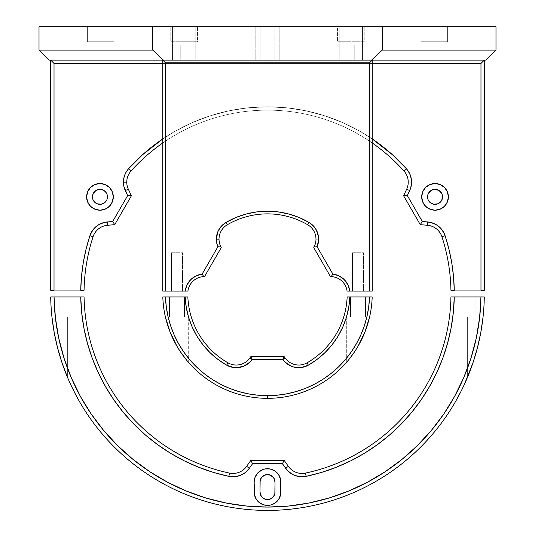 <?xml version="1.0" encoding="UTF-8"?>
<svg xmlns="http://www.w3.org/2000/svg" width="535" height="535" viewBox="0 0 535 535"><rect width="100%" height="100%" fill="white"/><g stroke="black" fill="none" stroke-linecap="round" stroke-linejoin="round"><path stroke-width="0.4" stroke-dasharray="2.67 2.01" d="M287.97 364.429L282.888 359.453L285.075 357.922L284.179 356.644L285.075 357.922L282.888 359.453A19.347 19.347 0 0 0 308.327 365.164L307.003 362.844A16.679 16.679 0 0 1 285.075 357.922A16.679 16.679 0 0 0 307.003 362.844A79.722 79.722 0 0 0 347.148 296.932L372.186 296.932A104.74 104.74 0 0 1 267.5 398.334L267.5 395.666A102.071 102.071 0 0 0 369.518 296.932L372.186 296.932A104.74 104.74 0 0 1 267.5 398.334A104.74 104.74 0 0 1 162.814 296.932L165.482 296.932A102.071 102.071 0 0 0 267.5 395.666L267.5 398.334A104.74 104.74 0 0 1 162.814 296.932L165.482 296.932L166.278 306.709L168.003 316.366L170.645 325.808L174.183 334.957L178.59 343.724L183.806 352.03L189.805 359.794L196.512 366.943L203.882 373.417L211.84 379.154L220.306 384.103L229.214 388.216L238.47 391.453L247.999 393.787L257.703 395.198L267.5 395.666L277.297 395.198L287.001 393.787L296.53 391.453L305.786 388.216L314.694 384.103L323.16 379.154L331.118 373.417L338.488 366.943L345.195 359.794L351.194 352.03L356.41 343.724L360.817 334.957L364.355 325.808L366.997 316.366L368.722 306.709L369.518 296.932L347.148 296.932A79.722 79.722 0 0 1 307.003 362.844L308.327 365.164A82.39 82.39 0 0 0 349.823 296.932L349.823 296.965M354.645 351.696L358.002 346.326L358.002 316.947L346.326 316.947L346.326 362.569L351.107 356.684L358.002 346.326L358.002 316.947L369.598 316.954M169.495 296.932L184.508 296.932L184.508 316.947L169.495 316.947L169.495 296.932L169.495 316.947L184.508 316.947L184.508 296.932L169.495 296.932M350.492 296.932L365.505 296.932L365.505 316.947L350.492 316.947L350.492 296.932L350.492 316.947L365.505 316.947L365.505 296.932L350.492 296.932M250.821 356.644L249.925 357.922A16.679 16.679 0 0 1 227.997 362.844A16.679 16.679 0 0 0 249.925 357.922L250.821 356.644L284.179 356.644L250.821 356.644L252.212 359.313L250.821 356.644M188.674 317.569L186.254 307.291L185.177 296.932L187.852 296.932A79.722 79.722 0 0 0 227.997 362.844A79.722 79.722 0 0 1 187.852 296.932L185.177 296.932A82.39 82.39 0 0 0 226.673 365.164L227.997 362.844L226.673 365.164A19.347 19.347 0 0 0 252.112 359.453L249.925 357.922L252.112 359.453L249.798 362.182L243.893 366.134L240.489 367.237M282.888 359.453L284.179 356.644L282.788 359.313L252.112 359.453L282.888 359.453M233.394 367.491L226.673 365.164L217.972 359.44L210.061 352.665M197.107 336.415L192.272 327.193M185.177 296.932L165.482 296.932L185.177 296.932M348.753 307.257L346.326 317.569L346.326 316.947L369.605 316.947L356.537 316.947L358.002 316.947L358.009 346.312L351.141 356.644M342.728 327.193L337.893 336.415L331.927 344.948L324.939 352.665M308.327 365.164L301.606 367.491L294.504 367.237L291.107 366.134M350.492 316.947L356.537 316.947L350.492 316.947M364.917 332.075L369.605 316.947L358.002 316.947L358.002 346.326A104.74 104.74 0 0 0 369.605 316.947A104.74 104.74 0 0 1 358.002 346.326L354.665 351.676M346.747 362.081L347.87 360.757L346.326 362.569L346.326 317.569M351.12 356.664L348.773 359.66M176.998 316.947L176.998 346.326L176.998 316.947L188.674 316.947L165.395 316.947L170.083 332.075L176.998 346.326L176.998 316.947L188.674 316.947L165.395 316.947L178.463 316.947L176.998 316.947L176.991 346.312A104.74 104.74 0 0 1 165.395 316.947L176.998 316.947M183.879 356.671L181.632 353.568M187.13 360.764L185.605 358.891M183.926 356.731L187.15 360.784M185.571 358.845L188.674 362.569L188.674 316.947M184.508 316.947L178.463 316.947L184.508 316.947M182.141 354.29L176.998 346.326A104.74 104.74 0 0 1 165.395 316.947M187.096 360.724L188.233 362.055M347.884 360.744L346.754 362.075M76.07 395.398L79.889 402.273L74.291 391.974L67.377 377.028L67.377 316.947L74.88 316.947L74.88 296.932L59.873 296.932L74.88 296.932L74.88 316.947L59.873 316.947L59.873 296.932L59.873 316.947L74.88 316.947L67.377 316.947L67.377 377.028L67.377 316.947L79.889 316.947L51.949 316.947L54.175 332.342M480.825 332.342L483.051 316.947L465.183 316.947L483.051 316.947L467.623 316.947L467.623 377.028L467.623 316.947L467.623 377.028L460.722 391.948L467.623 377.028L467.623 316.947L475.127 316.947L475.127 296.932L460.12 296.932L475.127 296.932L475.127 316.947L460.12 316.947L460.12 296.932L460.12 316.947L475.127 316.947L455.111 316.947L455.111 402.273L455.111 316.947L483.051 316.981M455.753 401.163L455.111 402.273M289.616 472.485L285.616 468.252L288.352 466.339A16.679 16.679 0 0 0 305.465 473.087A16.679 16.679 0 0 1 288.352 466.339L285.616 468.252L282.44 463.718L284.179 460.381L288.352 466.339L284.179 460.381L250.821 460.381L252.56 463.718L249.384 468.252L246.648 466.339L250.821 460.381L246.648 466.339A16.679 16.679 0 0 1 229.535 473.087A16.679 16.679 0 0 0 246.648 466.339L249.384 468.252L245.384 472.485L242.93 474.137M280.587 494.668L280.842 482.062A13.342 13.342 0 0 0 267.5 468.72A13.342 13.342 0 0 0 254.158 482.062L254.158 492.066A13.342 13.342 0 0 0 267.5 505.408A13.342 13.342 0 0 0 280.842 492.066L280.587 479.46L278.595 474.645L274.91 470.967L270.101 468.974L264.899 468.974L262.391 469.737L258.064 472.626L255.175 476.952M465.183 316.947L455.352 316.947L465.183 316.947M466.159 316.947L460.26 316.947L466.159 316.947M464.273 384.638L473.087 362.462M460.722 391.948L457.191 398.608M77.796 398.582L75.95 395.171M61.913 362.462L67.377 377.028L74.265 391.934M74.291 391.974L67.377 377.028A216.815 216.815 0 0 1 51.949 316.947L79.889 316.947L51.949 316.947L67.377 316.947L60.02 316.947L67.377 316.947L67.356 376.981M254.413 479.46L254.413 494.668L256.405 499.483L260.09 503.161L264.899 505.154L270.101 505.154L272.609 504.398L276.936 501.502L279.825 497.175M81.674 312.6L80.738 296.932L50.711 296.932L80.738 296.932A186.795 186.795 0 0 0 228.846 476.351L229.535 473.087A183.458 183.458 0 0 1 84.069 296.932A183.458 183.458 0 0 0 229.535 473.087L228.846 476.351A20.016 20.016 0 0 0 249.384 468.252L252.56 463.718L282.44 463.718L252.56 463.718L250.821 460.381L284.179 460.381L282.44 463.718L285.616 468.252A20.016 20.016 0 0 0 306.154 476.351L305.465 473.087A183.458 183.458 0 0 0 450.931 296.932L484.289 296.932A216.815 216.815 0 0 1 267.5 510.417A216.815 216.815 0 0 1 50.711 296.932A216.815 216.815 0 0 0 267.5 510.417A216.815 216.815 0 0 0 484.289 296.932L450.931 296.932A183.458 183.458 0 0 1 305.465 473.087L306.154 476.351A186.795 186.795 0 0 0 454.262 296.932L453.326 312.6L451.072 328.129L447.527 343.416L442.712 358.35L436.66 372.828L429.411 386.745L421.025 400.006L411.549 412.518L401.063 424.188L389.627 434.935L377.335 444.692L364.268 453.372L350.512 460.936L336.174 467.309L321.354 472.458M78.598 400.019L77.816 398.622M79.889 316.947L79.889 402.273L79.26 401.176M51.949 316.947A216.815 216.815 0 0 0 67.377 377.028L70.714 384.611M467.623 377.028A216.815 216.815 0 0 0 483.051 316.947A216.815 216.815 0 0 1 467.623 377.028M275.003 482.062A7.503 7.503 0 0 0 267.5 474.558A7.503 7.503 0 0 0 259.997 482.062L259.997 492.066A7.503 7.503 0 0 0 267.5 499.576A7.503 7.503 0 0 0 275.003 492.066L275.003 482.062L275.003 492.066M460.12 296.932L475.127 296.932L460.12 296.932M59.873 296.932L74.88 296.932L59.873 296.932M328.871 498.065L308.742 503.06L288.218 506.07L267.5 507.08L246.782 506.07L226.258 503.06L206.129 498.065L186.575 491.143L167.789 482.363L149.94 471.79L133.202 459.545L117.733 445.729L103.676 430.474L91.164 413.93L80.317 396.248L71.242 377.603L64.019 358.156L58.71 338.107L55.379 317.636L54.048 296.932A213.478 213.478 0 0 0 267.5 507.08A213.478 213.478 0 0 0 480.952 296.932L479.621 317.636L476.29 338.107L470.981 358.156L463.758 377.603L454.683 396.248L443.836 413.93L431.324 430.474L417.267 445.729L401.798 459.545L385.06 471.79L367.211 482.363L348.425 491.143M306.154 476.351L303.258 476.745L297.453 476.257L292.003 474.104M237.547 476.257L234.664 476.712M213.646 472.458L198.826 467.309L184.488 460.936M170.732 453.372L157.571 444.625M145.413 434.975L133.937 424.188L123.451 412.518L113.881 399.866M98.34 372.828L92.287 358.35L87.472 343.416L83.895 327.962M259.997 492.066L259.997 482.062M260.137 480.597L262.19 476.752M263.334 475.822L266.035 474.699M268.965 474.699L271.666 475.822M272.81 476.752L274.863 480.597M274.863 493.531L272.81 497.376M271.666 498.306L268.965 499.429M266.035 499.429L263.334 498.306M262.19 497.376L260.137 493.531M88.857 204.276L87.626 201.969L86.61 196.867A13.342 13.342 0 0 0 99.951 210.208A13.342 13.342 0 0 0 113.3 196.867L112.283 201.969L111.046 204.276L109.387 206.303L105.061 209.192L102.559 209.954L97.35 209.954L92.542 207.961L90.522 206.303M435.049 183.525L440.151 184.542L444.478 187.431L447.374 191.757L448.39 196.867A13.342 13.342 0 0 0 435.049 183.525A13.342 13.342 0 0 0 421.7 196.867A13.342 13.342 0 0 0 435.049 210.208A13.342 13.342 0 0 0 448.39 196.867L447.374 201.969L446.143 204.276L442.458 207.961L437.65 209.954L435.049 210.208L432.44 209.954L427.632 207.961L425.613 206.303L422.717 201.969L421.7 196.867L421.961 194.265L422.717 191.757L425.613 187.431L427.632 185.772L432.44 183.779M411.228 178.463L411.569 182.127L408.232 182.127A16.679 16.679 0 0 0 403.958 170.979A16.679 16.679 0 0 1 406.674 189.176L409.696 190.587L407.356 195.603L422.296 221.483L430.695 222.426L436.105 224.586L438.519 226.231M107.314 195.402L107.461 196.867A7.503 7.503 0 0 0 99.951 189.363A7.503 7.503 0 0 0 92.448 196.867A7.503 7.503 0 0 0 99.951 204.37A7.503 7.503 0 0 0 107.461 196.867L107.314 198.331M427.686 198.331L427.539 196.867A7.503 7.503 0 0 0 435.049 204.37A7.503 7.503 0 0 0 442.552 196.867A7.503 7.503 0 0 0 435.049 189.363A7.503 7.503 0 0 0 427.539 196.867L427.686 195.402M442.498 230.478L445.093 235.694L448.905 249.042L451.714 262.638L453.499 276.401L454.262 290.264L480.978 290.264L480.978 63.444L54.022 63.444L54.022 290.264L80.738 290.264L81.501 276.401L83.286 262.638L86.095 249.042L89.92 235.661M96.481 226.231L98.895 224.586L104.305 222.426L112.704 221.483L127.644 195.603L125.297 190.56M124.02 186.929L123.806 185.973M123.712 178.784L123.913 177.774M124.561 175.507L124.976 174.417M126.006 172.31L126.541 171.414M128.507 168.813L142.464 154.822M157.578 142.571L174.002 131.891L191.436 122.99L209.713 115.968L228.619 110.899L247.952 107.829L267.5 106.806L287.048 107.829L306.381 110.899L325.287 115.968L343.564 122.99L360.998 131.891L377.409 142.564L392.61 154.896L406.439 168.752L408.64 171.702M408.994 172.31L410.024 174.417M410.439 175.507L411.087 177.774M484.315 60.107L484.315 290.264L480.978 290.264L484.315 290.264L484.315 60.107L480.978 63.444L480.978 290.264L450.931 290.264A183.458 183.458 0 0 0 441.923 236.731A16.679 16.679 0 0 0 427.518 225.288A16.679 16.679 0 0 1 441.923 236.731L445.093 235.694L441.923 236.731A183.458 183.458 0 0 1 450.931 290.264L454.262 290.264A186.795 186.795 0 0 0 445.093 235.694A20.016 20.016 0 0 0 427.813 221.965L427.518 225.288L420.276 224.653L403.597 195.763L407.356 195.603L409.696 190.587L406.674 189.176L403.597 195.763L407.356 195.603L422.296 221.483L420.276 224.653L403.597 195.763L406.674 189.176A16.679 16.679 0 0 0 408.232 182.127L411.569 182.127L411.094 186.461L409.696 190.587A20.016 20.016 0 0 0 406.439 168.752L403.958 170.979L406.439 168.752A186.795 186.795 0 0 0 128.56 168.752L131.042 170.979A183.458 183.458 0 0 1 403.958 170.979A183.458 183.458 0 0 0 131.042 170.979L128.56 168.752A20.016 20.016 0 0 0 125.304 190.587L128.326 189.176A16.679 16.679 0 0 1 131.042 170.979A16.679 16.679 0 0 0 128.326 189.176L131.403 195.763L114.724 224.653L112.704 221.483L127.644 195.603L131.403 195.763L128.326 189.176L125.304 190.587L127.644 195.603L131.403 195.763L114.724 224.653L107.481 225.288L107.187 221.965A20.016 20.016 0 0 0 89.907 235.694L93.077 236.731A16.679 16.679 0 0 1 107.481 225.288A16.679 16.679 0 0 0 93.077 236.731L89.907 235.694A186.795 186.795 0 0 0 80.738 290.264L84.069 290.264A183.458 183.458 0 0 1 93.077 236.731A183.458 183.458 0 0 0 84.069 290.264L54.022 290.264L54.022 63.444L50.685 60.107L50.685 290.264L54.022 290.264L50.685 290.264L50.685 60.107L484.315 60.107L480.978 63.444L54.022 63.444L50.685 60.107M428.114 193.991L428.803 192.694M430.876 190.627L433.584 189.504M436.513 189.504L439.215 190.627M441.977 193.991L442.405 195.402M442.405 198.331L441.977 199.736M440.352 202.176L437.918 203.802M429.739 202.176L428.114 199.736M92.595 195.402L93.023 193.991M95.785 190.627L98.487 189.504M101.416 189.504L104.124 190.627M106.198 192.694L106.886 193.991M106.886 199.736L105.261 202.176M97.082 203.802L94.648 202.176M93.023 199.736L92.595 198.331M72.88 290.264L61.873 290.264L72.88 290.264M473.127 290.264L462.12 290.264L473.127 290.264M372.24 63.444L162.76 63.444M162.76 138.933L174.002 131.891L191.436 122.99L209.713 115.968L228.619 110.899L247.952 107.829L267.5 106.806L287.048 107.829L306.381 110.899L325.287 115.968L343.564 122.99L360.998 131.891L372.24 138.933A186.795 186.795 0 0 0 162.76 138.933M162.76 142.979A183.458 183.458 0 0 1 372.24 142.979A183.458 183.458 0 0 0 162.76 142.979M99.951 183.525L105.061 184.542L109.387 187.431L112.283 191.757L113.3 196.867A13.342 13.342 0 0 0 99.951 183.525A13.342 13.342 0 0 0 86.61 196.867L87.626 191.757L88.857 189.457L92.542 185.772L97.35 183.779M420.276 224.653L427.518 225.288L427.813 221.965L422.296 221.483L420.276 224.653M107.481 225.288L114.724 224.653L112.704 221.483L107.187 221.965L107.481 225.288M180.776 60.107L180.776 45.094L154.087 45.094L154.087 60.107L180.776 60.107L180.776 45.094L154.087 45.094L154.087 60.107L180.776 60.107L180.776 45.094L154.087 45.094L154.087 60.107L180.776 60.107L154.087 60.107L180.776 60.107L154.087 60.107L180.776 60.107L154.087 60.107L180.776 60.107L154.087 60.107L154.087 45.094L180.776 45.094L156.34 45.094L180.776 45.094L167.435 45.094L174.938 45.094L174.938 26.75L159.925 26.75L159.925 45.094L174.938 45.094L174.938 26.75L159.925 26.75L159.925 45.094L174.938 45.094L174.938 26.75L159.925 26.75L159.925 45.094L174.938 45.094L159.925 45.094L159.925 26.75L174.938 26.75L160.072 26.75L174.938 26.75L174.938 45.094L159.925 45.094L159.925 26.75L174.938 26.75L174.938 45.094L159.925 45.094L159.925 26.75L174.938 26.75L174.938 45.094L155.103 45.094L180.776 45.094L154.347 45.094L180.776 45.094L180.776 60.107L154.087 60.107L154.087 45.094L180.776 45.094L180.776 60.107L154.087 60.107L154.087 45.094L180.776 45.094L180.776 60.107M380.913 60.107L380.913 45.094L354.223 45.094L354.223 60.107L380.913 60.107L380.913 45.094L354.223 45.094L354.223 60.107L380.913 60.107L380.913 45.094L354.223 45.094L354.223 60.107L380.913 60.107L354.223 60.107L380.913 60.107L354.223 60.107L380.913 60.107L354.223 60.107L380.913 60.107L354.223 60.107L354.223 45.094L380.913 45.094L356.477 45.094L380.913 45.094L367.565 45.094L375.075 45.094L375.075 26.75L360.062 26.75L360.062 45.094L375.075 45.094L375.075 26.75L360.062 26.75L360.062 45.094L375.075 45.094L375.075 26.75L360.062 26.75L360.062 45.094L375.075 45.094L360.062 45.094L360.062 26.75L375.075 26.75L360.209 26.75L375.075 26.75L375.075 45.094L360.062 45.094L360.062 26.75L375.075 26.75L375.075 45.094L360.062 45.094L360.062 26.75L375.075 26.75L375.075 45.094L355.24 45.094L380.913 45.094L354.484 45.094L380.913 45.094L380.913 60.107L354.223 60.107L354.223 45.094L380.913 45.094L380.913 60.107L354.223 60.107L354.223 45.094L380.913 45.094L380.913 60.107M260.826 26.75L260.826 60.107L274.174 60.107L274.174 26.75L260.826 26.75L260.826 60.107L274.174 60.107L274.174 26.75L255.824 26.75L255.824 60.107L279.176 60.107L279.176 26.75L255.824 26.75L255.824 60.107L279.176 60.107L279.176 26.75L255.824 26.75L274.174 26.75L260.826 26.75L274.174 26.75L260.826 26.75L274.174 26.75L274.174 60.107L260.826 60.107L260.826 26.75L274.174 26.75L274.174 60.107L260.826 60.107L260.826 26.75M362.563 60.107L362.563 26.75L339.217 26.75L339.217 60.107L362.563 60.107L362.563 26.75L339.217 26.75L339.217 60.107L362.563 60.107L339.217 60.107L339.217 26.75L364.235 26.75L337.545 26.75L337.545 41.763L364.235 41.763L364.235 26.75L339.437 26.75L362.563 26.75L362.563 60.107L339.217 60.107L339.217 26.75L362.563 26.75L362.563 60.107L361.673 60.107L362.563 60.107M195.783 60.107L195.783 26.75L172.437 26.75L172.437 60.107L195.783 60.107L195.783 26.75L172.437 26.75L172.437 60.107L195.783 60.107L172.437 60.107L172.437 26.75L197.455 26.75L170.765 26.75L170.765 41.763L197.455 41.763L197.455 26.75L172.658 26.75L195.783 26.75L195.783 60.107L172.437 60.107L172.437 26.75L195.783 26.75L195.783 60.107L194.894 60.107L195.783 60.107M87.379 26.75L87.379 41.763L114.062 41.763L114.062 26.75L87.379 26.75L114.062 26.75L87.379 26.75L114.062 26.75L114.062 41.763L87.379 41.763L87.379 26.75M420.938 26.75L420.938 41.763L447.621 41.763L447.621 26.75L420.938 26.75L447.621 26.75L420.938 26.75L447.621 26.75L447.621 41.763L420.938 41.763L420.938 26.75M39.008 26.75L495.992 26.75L495.992 50.096L495.992 26.75L39.008 26.75L39.008 50.096L49.019 60.107L485.981 60.107L495.992 50.096L485.981 60.107L49.019 60.107L39.008 50.096L39.008 26.75M337.545 26.75L364.235 26.75L364.235 41.763L337.545 41.763L337.545 26.75M170.765 26.75L197.455 26.75L197.455 41.763L170.765 41.763L170.765 26.75M279.176 26.75L269.78 26.75L279.176 26.75L279.176 60.107L255.824 60.107L255.824 26.75L279.176 26.75L279.176 60.107L255.824 60.107L255.824 26.75L279.176 26.75M159.925 45.094L174.938 45.094L159.925 45.094M360.062 45.094L375.075 45.094L360.062 45.094M447.621 41.763L420.938 41.763L447.621 41.763M434.28 41.763L441.783 41.763L434.28 41.763M100.72 60.107L93.217 60.107L100.72 60.107M434.28 60.107L441.783 60.107L434.28 60.107M184.107 60.107L195.563 60.107L184.107 60.107M350.893 60.107L362.342 60.107L350.893 60.107M307.525 60.107L314.199 60.107L307.525 60.107M227.475 60.107L220.801 60.107L227.475 60.107M339.217 60.107L348.613 60.107L339.217 60.107M172.437 60.107L181.833 60.107L172.437 60.107M255.824 60.107L279.176 60.107L255.824 60.107M274.174 60.107L260.826 60.107L274.174 60.107M114.062 41.763L87.379 41.763L114.062 41.763M100.72 41.763L93.217 41.763L100.72 41.763M364.235 41.763L337.545 41.763L364.235 41.763M350.893 41.763L343.383 41.763L350.893 41.763M197.455 41.763L170.765 41.763L197.455 41.763M184.107 41.763L191.617 41.763L184.107 41.763M314.419 246.214L313.757 247.631L330.436 276.521L313.757 247.631L314.105 246.896L317.101 246.755A19.347 19.347 0 0 0 318.653 239.165L315.984 239.165A16.679 16.679 0 0 1 314.419 246.214A16.679 16.679 0 0 0 307.719 224.767A79.722 79.722 0 0 0 227.281 224.767A16.679 16.679 0 0 0 220.58 246.214A16.679 16.679 0 0 1 227.281 224.767A79.722 79.722 0 0 1 307.719 224.767L309.116 222.493M352.498 252.741L363.506 252.741L363.506 291.1L352.498 291.1L352.498 252.741L352.498 291.1L363.506 291.1L352.605 291.1L363.506 291.1L363.506 252.741L352.498 252.741M171.494 252.741L182.502 252.741L182.502 291.1L171.494 291.1L171.494 252.741L171.494 291.1L182.502 291.1L171.601 291.1L182.502 291.1L182.502 252.741L171.494 252.741M162.76 291.1L187.925 291.1A16.679 16.679 0 0 1 203.006 276.655A16.679 16.679 0 0 0 187.925 291.1L165.429 291.1L165.429 62.776L165.429 291.1L162.76 291.1L162.76 60.107L372.24 60.107L372.24 291.1L372.24 60.107L369.571 62.776L165.429 62.776L162.76 60.107L162.76 291.1M344.272 279.638L347.991 284.908L349.134 287.93L349.763 291.1L347.075 291.1A16.679 16.679 0 0 0 331.994 276.655A16.679 16.679 0 0 1 347.075 291.1L372.24 291.1L369.571 291.1L369.571 62.776L369.571 291.1L349.763 291.1A19.347 19.347 0 0 0 332.87 274.067L339.043 275.893L341.838 277.565M185.866 287.93L187.009 284.908L190.721 279.644L195.957 275.893L202.13 274.067L217.899 246.755L220.895 246.896L221.243 247.631L204.564 276.521L221.243 247.631L220.58 246.214M216.367 239.974L216.535 236.49L218.721 229.889L220.661 226.987L225.937 222.46A19.347 19.347 0 0 0 217.899 246.755L217.865 246.682M216.782 243.224L216.561 242.021M288.987 214.06L299.326 217.605L309.063 222.46A82.39 82.39 0 0 0 225.937 222.46L235.674 217.605L245.973 214.074L256.639 211.927L267.5 211.211L278.427 211.94M311.624 224.252L312.293 224.827M313.998 226.586L314.48 227.168M316.205 229.742L316.506 230.317M317.516 232.631L317.797 233.494M318.419 236.189L318.472 236.557M318.653 239.138L318.653 239.185A19.347 19.347 0 0 0 309.063 222.46L307.719 224.767A16.679 16.679 0 0 1 315.984 239.165L318.653 239.165M318.646 239.54L318.439 242.021M318.265 243.024L317.101 246.755L332.87 274.067L332.121 275.217L331.994 276.655L330.436 276.521L331.994 276.655L332.121 275.217L331.245 276.595L332.87 274.067L317.101 246.755L314.941 246.856M225.937 222.46L227.281 224.767L225.937 222.46M185.237 291.1A19.347 19.347 0 0 1 202.13 274.067L202.879 275.217L203.006 276.655L202.879 275.217L203.755 276.595L203.006 276.655L204.564 276.521L203.755 276.595L202.13 274.067L217.899 246.755L220.059 246.856"/><path stroke-width="0.8" d="M240.496 367.237L236.958 367.692L243.893 366.134L249.798 362.182L252.112 359.453L249.925 357.922L250.821 356.644L284.179 356.644L285.075 357.922L282.888 359.453L284.179 356.644L285.075 357.922A16.679 16.679 0 0 0 307.003 362.844A16.679 16.679 0 0 1 285.075 357.922L282.888 359.453L252.212 359.313L250.821 356.644L284.179 356.644L282.788 359.313L252.112 359.453L249.925 357.922A16.679 16.679 0 0 1 227.997 362.844A16.679 16.679 0 0 0 249.925 357.922L250.821 356.644L252.112 359.453A19.347 19.347 0 0 1 226.673 365.164L227.997 362.844L226.673 365.164A82.39 82.39 0 0 1 185.177 296.932L187.852 296.932A79.722 79.722 0 0 0 227.997 362.844A79.722 79.722 0 0 1 187.852 296.932L165.482 296.932L166.278 306.709L168.003 316.366L170.645 325.808L174.183 334.957L178.59 343.724L183.806 352.03L189.805 359.794L196.512 366.943L203.882 373.417L211.84 379.154L220.306 384.103L229.214 388.216L238.47 391.453L247.999 393.787L257.703 395.198L267.553 395.666M277.237 395.204L287.001 393.787L296.53 391.453L305.786 388.216L314.694 384.103L323.16 379.154L331.118 373.417L338.488 366.943L345.195 359.794L351.194 352.03L356.41 343.724L360.817 334.957L364.355 325.808L366.997 316.366L368.722 306.709L369.518 296.932L347.148 296.932A79.722 79.722 0 0 1 307.003 362.844A79.722 79.722 0 0 0 347.148 296.932L349.823 296.932A82.39 82.39 0 0 1 308.327 365.164L307.003 362.844L308.327 365.164A19.347 19.347 0 0 1 282.888 359.453L285.202 362.182L291.107 366.134L287.97 364.429M233.394 367.491L236.958 367.692L233.394 367.491L226.673 365.164L217.972 359.44L210.061 352.665L203.073 344.948L197.107 336.415L192.272 327.193L188.634 317.436L186.254 307.291L185.177 296.932L162.814 296.932A104.74 104.74 0 0 0 267.5 398.334A104.74 104.74 0 0 0 372.186 296.932L369.518 296.932A102.071 102.071 0 0 1 267.5 395.666A102.071 102.071 0 0 1 165.482 296.932L162.814 296.932A104.74 104.74 0 0 0 267.5 398.334A104.74 104.74 0 0 0 372.186 296.932L349.823 296.932L348.746 307.291L346.366 317.436L342.728 327.193L337.893 336.415L331.927 344.948L324.939 352.665L317.028 359.44L308.327 365.164L301.606 367.491L294.504 367.237L291.107 366.134M349.823 296.932L348.746 307.291M346.366 317.436L342.728 327.193M324.939 352.665L317.028 359.44L308.327 365.164M210.061 352.665L203.073 344.948L197.107 336.415M192.272 327.193L188.634 317.436M267.5 395.666L277.297 395.198M369.605 316.947L364.917 332.075L358.002 346.326L364.917 332.075M354.658 351.682L351.12 356.664M348.773 359.66L347.884 360.744M182.141 354.29L183.879 356.671M181.632 353.568L180.389 351.749M185.605 358.891L183.926 356.731M165.395 316.947L170.083 332.075L176.998 346.326L180.328 351.662L187.096 360.724M188.233 362.055L188.674 362.569M180.328 351.662L185.571 358.845M349.395 358.891L354.645 351.696M351.141 356.644L349.415 358.871M455.111 402.273L460.588 392.215M282.44 463.718L284.179 460.381L288.352 466.339L285.616 468.252L282.44 463.718L252.56 463.718L249.384 468.252L246.648 466.339L250.821 460.381L252.56 463.718L250.821 460.381L284.179 460.381L288.352 466.339A16.679 16.679 0 0 0 305.465 473.087A183.458 183.458 0 0 0 450.931 296.932L454.262 296.932A186.795 186.795 0 0 1 306.154 476.351L305.465 473.087L306.154 476.351A20.016 20.016 0 0 1 285.616 468.252L288.352 466.339A16.679 16.679 0 0 0 305.465 473.087A183.458 183.458 0 0 0 450.931 296.932L454.262 296.932L453.326 312.6L451.072 328.129L447.527 343.416L442.712 358.35L436.66 372.828L429.411 386.745L421.025 400.006L411.549 412.518L401.063 424.188L389.627 434.935L377.335 444.692L364.268 453.372L350.512 460.936L336.174 467.309L321.354 472.458L306.154 476.351L300.336 476.712L294.665 475.388L292.036 474.124L287.462 470.512L282.44 463.718L252.56 463.718L249.384 468.252A20.016 20.016 0 0 1 228.846 476.351L229.535 473.087A16.679 16.679 0 0 0 246.648 466.339L250.821 460.381L284.179 460.381L282.44 463.718M279.825 497.175L280.587 494.668L278.595 499.483L276.936 501.502L272.609 504.398L270.101 505.154L264.899 505.154L260.09 503.161L256.405 499.483L254.413 494.668L254.158 482.062A13.342 13.342 0 0 1 267.5 468.72A13.342 13.342 0 0 1 280.842 482.062L280.842 492.066A13.342 13.342 0 0 1 267.5 505.408A13.342 13.342 0 0 1 254.158 492.066L254.158 482.062L255.175 476.952L254.413 479.46M246.648 466.339L249.384 468.252L245.384 472.485L242.964 474.124L240.335 475.388L234.664 476.712L228.846 476.351A186.795 186.795 0 0 1 80.738 296.932L84.069 296.932A183.458 183.458 0 0 0 229.535 473.087L228.846 476.351L213.646 472.458L198.826 467.309L184.488 460.936L170.732 453.372L157.664 444.692L145.373 434.935L133.937 424.188L123.451 412.518L113.975 400.006L105.589 386.745L98.34 372.828L92.287 358.35L87.472 343.416L83.928 328.129L81.674 312.6L80.738 296.932L50.711 296.932A216.815 216.815 0 0 0 267.5 510.417A216.815 216.815 0 0 0 484.289 296.932L480.952 296.932A213.478 213.478 0 0 1 267.5 507.08A213.478 213.478 0 0 1 54.048 296.932L55.379 317.636L58.71 338.107L64.019 358.156L71.242 377.603L80.317 396.248L91.164 413.93L103.676 430.474L117.733 445.729L133.202 459.545L149.94 471.79L167.789 482.363L186.575 491.143L206.129 498.065L226.258 503.06L246.782 506.07L267.5 507.08L288.218 506.07L308.742 503.06L328.871 498.065L348.425 491.143L367.211 482.363L385.06 471.79L401.798 459.545L417.267 445.729L431.324 430.474L443.836 413.93L454.683 396.248L463.758 377.603L470.981 358.156L476.29 338.107L479.621 317.636L480.952 296.932L454.262 296.932L484.289 296.932A216.815 216.815 0 0 1 267.5 510.417A216.815 216.815 0 0 1 50.711 296.932L84.069 296.932A183.458 183.458 0 0 0 229.535 473.087A16.679 16.679 0 0 0 246.648 466.339M483.051 316.947L480.825 332.342L477.494 347.543L473.087 362.462L464.286 384.618M473.087 362.462L477.494 347.543L480.825 332.342M75.95 395.171L79.889 402.273M70.714 384.611L76.07 395.398M54.175 332.342L57.506 347.543L61.913 362.462L57.506 347.543L54.175 332.342L51.949 316.947M67.377 377.028L61.913 362.462M259.997 482.062L260.565 479.186L262.19 476.752L266.035 474.699L270.369 475.127L273.739 477.889L275.003 482.062L274.863 493.531L273.739 496.239L271.666 498.306L268.965 499.429L266.035 499.429L263.334 498.306L261.261 496.239L259.997 492.066L259.997 482.062A7.503 7.503 0 0 1 267.5 474.558A7.503 7.503 0 0 1 275.003 482.062L275.003 492.066A7.503 7.503 0 0 1 267.5 499.576A7.503 7.503 0 0 1 259.997 492.066L260.137 480.597M255.175 476.952L258.064 472.626L262.391 469.737L264.899 468.974L270.101 468.974L274.91 470.967L278.595 474.645L280.587 479.46L280.587 494.668M79.26 401.176L78.598 400.019M458.916 395.425L460.722 391.948L458.916 395.432M457.191 398.608L455.753 401.163M328.871 498.065L348.425 491.143M321.354 472.458L306.154 476.351M292.036 474.124L289.616 472.485M242.964 474.124L237.547 476.257M234.664 476.712L228.846 476.351L213.646 472.458M184.488 460.936L170.732 453.372M157.664 444.692L145.373 434.935M113.975 400.006L105.589 386.745L98.34 372.828M83.928 328.129L81.674 312.6M262.19 476.752L263.334 475.822M266.035 474.699L268.965 474.699M271.666 475.822L272.81 476.752M274.863 480.597L275.003 482.062M275.003 492.066L274.863 493.531M272.81 497.376L271.666 498.306M268.965 499.429L266.035 499.429M263.334 498.306L262.19 497.376M260.137 493.531L259.997 492.066M113.3 196.867A13.342 13.342 0 0 1 99.951 210.208A13.342 13.342 0 0 1 86.61 196.867L87.626 191.757L90.522 187.431L94.849 184.542L99.951 183.525L105.061 184.542L109.387 187.431L112.283 191.757L113.3 196.867L112.283 201.969L109.387 206.303L105.061 209.192L99.951 210.208L94.849 209.192L90.522 206.303L87.626 201.969L86.61 196.867A13.342 13.342 0 0 1 99.951 183.525A13.342 13.342 0 0 1 113.3 196.867M448.39 196.867A13.342 13.342 0 0 1 435.049 210.208A13.342 13.342 0 0 1 421.7 196.867L422.717 191.757L425.613 187.431L429.939 184.542L435.049 183.525L440.151 184.542L444.478 187.431L447.374 191.757L448.39 196.867L447.374 201.969L444.478 206.303L440.151 209.192L435.049 210.208L429.939 209.192L425.613 206.303L422.717 201.969L421.7 196.867A13.342 13.342 0 0 1 435.049 183.525A13.342 13.342 0 0 1 448.39 196.867M96.481 226.231L92.501 230.478L89.907 235.694L93.077 236.731A16.679 16.679 0 0 1 107.481 225.288A16.679 16.679 0 0 0 93.077 236.731L89.907 235.694A186.795 186.795 0 0 0 80.738 290.264L84.069 290.264A183.458 183.458 0 0 1 93.077 236.731A183.458 183.458 0 0 0 84.069 290.264L80.738 290.264L81.501 276.401L83.286 262.638L86.095 249.042L89.907 235.694L91.01 232.992L94.334 228.211L98.895 224.586L104.305 222.426L112.704 221.483L127.644 195.603L123.906 186.461L123.431 182.127L123.766 178.483L124.755 174.965L126.374 171.681L128.56 168.752L131.042 170.979A16.679 16.679 0 0 0 126.768 182.127L123.431 182.127A20.016 20.016 0 0 1 128.56 168.752L142.39 154.896L162.76 138.933A186.795 186.795 0 0 0 128.56 168.752L126.541 171.414M403.958 170.979A16.679 16.679 0 0 1 406.674 189.176A16.679 16.679 0 0 0 403.958 170.979L406.439 168.752L409.663 173.601L411.348 179.178L411.569 182.087L410.733 187.852L407.356 195.603L422.296 221.483L430.695 222.426L436.105 224.586L440.666 228.211L443.99 232.992L445.093 235.694L448.905 249.042L451.714 262.638L453.499 276.401L454.262 290.264L450.931 290.264A183.458 183.458 0 0 0 441.923 236.731A183.458 183.458 0 0 1 450.931 290.264L454.262 290.264A186.795 186.795 0 0 0 445.093 235.694L441.923 236.731L445.093 235.694A20.016 20.016 0 0 0 427.813 221.965L427.518 225.288A16.679 16.679 0 0 1 441.923 236.731A16.679 16.679 0 0 0 427.518 225.288L427.813 221.965L422.296 221.483L420.276 224.653L403.597 195.763L407.356 195.603L422.296 221.483L420.276 224.653L403.597 195.763L406.674 189.176L409.696 190.587L406.674 189.176L403.597 195.763L407.356 195.603L409.696 190.587A20.016 20.016 0 0 0 406.439 168.752L403.958 170.979A183.458 183.458 0 0 0 372.24 142.979A183.458 183.458 0 0 1 403.958 170.979M107.314 198.331L107.461 196.867A7.503 7.503 0 0 1 99.951 204.37A7.503 7.503 0 0 1 92.448 196.867L92.595 195.402L92.448 196.867A7.503 7.503 0 0 1 99.951 189.363A7.503 7.503 0 0 1 107.461 196.867L107.314 195.402M441.977 199.736L441.288 201.033L442.405 198.331L442.405 195.402L442.552 196.867A7.503 7.503 0 0 1 435.049 204.37A7.503 7.503 0 0 1 427.539 196.867A7.503 7.503 0 0 1 435.049 189.363A7.503 7.503 0 0 1 442.552 196.867L442.311 198.752M89.907 235.694A20.016 20.016 0 0 1 107.187 221.965L112.704 221.483L114.724 224.653L131.403 195.763L128.326 189.176L131.403 195.763L127.644 195.603L131.403 195.763L114.724 224.653L112.704 221.483L127.644 195.603L125.304 190.587L128.326 189.176A16.679 16.679 0 0 1 126.768 182.127A16.679 16.679 0 0 0 128.326 189.176L125.304 190.587L124.02 186.929M123.806 185.973L123.645 185.036M123.638 185.003L123.712 178.784M123.913 177.774L124.561 175.507M124.976 174.417L125.317 173.641M125.337 173.601L126.006 172.31M408.64 171.702L408.994 172.31M410.024 174.417L410.238 174.945M410.251 174.978L410.439 175.507M411.087 177.774L411.228 178.463M411.194 185.973L410.98 186.929M427.686 195.402L428.114 193.991L427.539 196.867L428.114 199.736L427.686 198.331M428.803 192.694L430.876 190.627L428.114 193.991M433.584 189.504L436.513 189.504L433.584 189.504L430.876 190.627M439.215 190.627L441.977 193.991L440.352 191.557L436.513 189.504M441.288 201.033L440.352 202.176L441.288 201.033M437.918 203.802L433.584 204.23L429.739 202.176L432.173 203.802L435.049 204.37L437.918 203.802L440.352 202.176M93.023 193.991L95.785 190.627L93.712 192.694L92.595 195.402M98.487 189.504L101.416 189.504L98.487 189.504L95.785 190.627M104.124 190.627L106.198 192.694L104.124 190.627L101.416 189.504M105.261 202.176L101.416 204.23L97.082 203.802L99.951 204.37L102.827 203.802L105.261 202.176L106.886 199.736M94.648 202.176L93.023 199.736L94.648 202.176L97.082 203.802M92.595 198.331L93.023 199.736M54.022 290.264L50.685 290.264L54.022 290.264L54.022 63.444L54.022 290.264M484.315 60.107L484.315 290.264L484.315 60.107L480.978 63.444L480.978 290.264L484.315 290.264L480.978 290.264L480.978 63.444L372.24 63.444M50.685 60.107L50.685 290.264L50.685 60.107L54.022 63.444L162.76 63.444M142.39 154.896L157.591 142.564M372.24 138.933L392.61 154.896L406.439 168.752A186.795 186.795 0 0 0 372.24 138.933M438.519 226.231L442.498 230.478M125.304 190.587A20.016 20.016 0 0 1 123.431 182.127L126.768 182.127A16.679 16.679 0 0 1 131.042 170.979A183.458 183.458 0 0 1 162.76 142.979A183.458 183.458 0 0 0 131.042 170.979L128.56 168.752M432.44 183.779L435.049 183.525M442.405 195.402L441.977 193.991M428.114 199.736L429.739 202.176M97.35 183.779L99.951 183.525M90.522 206.303L88.857 204.276M106.886 193.991L106.198 192.694M107.187 221.965L107.481 225.288L107.187 221.965M427.518 225.288L420.276 224.653L427.518 225.288M114.724 224.653L107.481 225.288L114.724 224.653M495.992 26.75L39.008 26.75L39.008 50.096L39.008 26.75L152.756 26.75L152.756 50.096L163.362 60.107L371.638 60.107L382.244 50.096L382.244 26.75L152.756 26.75L152.756 50.096L39.008 50.096L152.756 50.096L163.362 60.107L49.019 60.107L39.008 50.096L49.019 60.107L371.638 60.107L382.244 50.096L382.244 26.75L495.992 26.75L495.992 50.096L382.244 50.096L495.992 50.096L495.992 26.75M485.981 60.107L371.638 60.107L485.981 60.107L495.992 50.096L485.981 60.107M315.984 239.165A16.679 16.679 0 0 1 314.419 246.214A16.679 16.679 0 0 0 307.719 224.767A79.722 79.722 0 0 0 227.281 224.767L225.937 222.46L235.674 217.605L245.973 214.074L256.639 211.927L267.5 211.211L278.361 211.927L289.027 214.074L299.326 217.605L309.063 222.46L311.905 224.486L316.279 229.889L318.465 236.49L318.633 239.974L317.101 246.755L332.87 274.067L339.043 275.893L344.279 279.644L347.991 284.908L349.763 291.1L369.571 291.1L369.571 62.776L165.429 62.776L165.429 291.1L185.237 291.1L187.009 284.908L190.721 279.644L195.957 275.893L202.13 274.067L217.899 246.755A19.347 19.347 0 0 1 216.347 239.165L219.016 239.165A16.679 16.679 0 0 0 220.58 246.214A16.679 16.679 0 0 1 219.016 239.165L216.347 239.165L217.805 231.795L220.306 227.442L225.937 222.46A82.39 82.39 0 0 1 309.063 222.46L307.719 224.767L309.063 222.46A19.347 19.347 0 0 1 317.101 246.755L332.87 274.067A19.347 19.347 0 0 1 349.763 291.1L347.075 291.1A16.679 16.679 0 0 0 331.994 276.655A16.679 16.679 0 0 1 347.075 291.1L372.24 291.1L372.24 60.107L369.571 62.776L165.429 62.776L162.76 60.107L162.76 291.1L165.429 291.1L162.76 291.1L162.76 60.107L165.429 62.776L165.429 291.1L185.237 291.1A19.347 19.347 0 0 1 202.13 274.067L217.899 246.755L216.742 243.037L216.347 239.165A19.347 19.347 0 0 1 225.937 222.46L227.281 224.767A16.679 16.679 0 0 0 219.016 239.165A16.679 16.679 0 0 1 227.281 224.767A79.722 79.722 0 0 1 307.719 224.767A16.679 16.679 0 0 1 315.984 239.165M220.059 246.856L217.899 246.755L220.895 246.896L221.243 247.631L204.564 276.521L203.755 276.595L202.13 274.067L203.3 275.886M185.237 291.1L187.925 291.1A16.679 16.679 0 0 1 203.006 276.655A16.679 16.679 0 0 0 187.925 291.1L185.237 291.1L185.866 287.93M372.24 60.107L369.571 62.776L369.571 291.1L372.24 291.1L372.24 60.107M331.7 275.886L332.87 274.067L331.245 276.595L330.436 276.521L313.757 247.631L314.105 246.896L317.101 246.755L314.941 246.856M220.58 246.214L221.243 247.631L204.564 276.521L203.006 276.655M341.818 277.551L344.279 279.644M217.899 246.755L216.782 243.224M216.561 242.021L216.354 239.54M216.528 236.557L216.581 236.189M217.203 233.494L217.484 232.631M218.494 230.311L218.795 229.742M220.52 227.168L220.995 226.586M222.707 224.827L223.376 224.252M278.361 211.927L289.027 214.074M309.063 222.46L311.149 223.871M311.176 223.891L311.624 224.252M312.293 224.827L313.015 225.516M313.062 225.563L313.998 226.586M314.48 227.168L316.205 229.742M316.506 230.317L317.516 232.631M317.797 233.494L318.646 239.54M318.439 242.021L318.218 243.224M331.994 276.655L330.436 276.521L313.757 247.631L314.419 246.214"/></g></svg>
